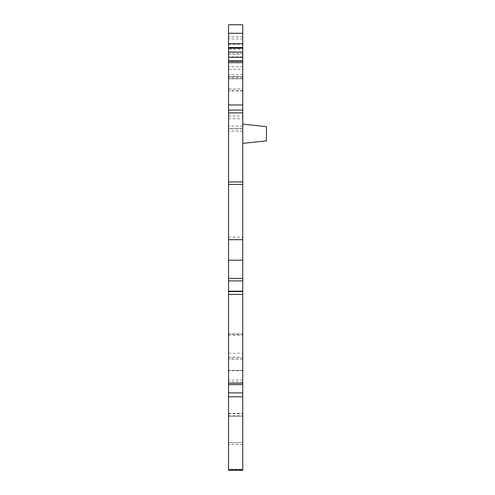 <?xml version="1.0" encoding="UTF-8"?>
<svg xmlns="http://www.w3.org/2000/svg" width="495" height="495" viewBox="0 0 495 495"><rect width="100%" height="100%" fill="white"/><g stroke="black" fill="none" stroke-linecap="round" stroke-linejoin="round"><path stroke-width="0.37" stroke-dasharray="2.48 1.86" d="M266.459 126.646L266.459 140.865M242.76 143.352L242.76 124.158L242.76 143.352M242.76 24.799L228.542 24.75L242.76 24.799L242.76 88.921L228.542 88.921L228.542 370.736L228.542 333.939L228.542 334.323L242.76 334.323L242.76 333.939L242.76 370.736L242.76 370.353L228.542 370.353M228.542 54.518L242.76 54.518L242.76 76.669L228.542 76.669L228.542 78.779L228.542 33.283L228.542 76.669M242.76 54.518L242.76 69.337L228.542 69.337M242.76 49.073L242.76 78.779L228.542 78.779L228.542 48.448L242.76 48.448L228.542 48.448L228.542 49.073L242.76 49.073L242.76 48.448L242.76 69.337M228.542 49.073L228.542 78.779L242.76 78.779L242.76 76.669M242.76 128.428L242.76 47.501L242.76 131.045L242.76 128.428L228.542 128.428L228.542 47.501L228.542 128.428M242.76 60.625L242.76 52.068L242.76 61.003L242.76 60.625L228.542 60.625L228.542 52.068L228.542 61.003L228.542 60.625L242.76 60.625M242.76 380.073L228.542 380.073L228.542 470.25L228.542 469.235L228.542 470.25L242.76 470.25L228.542 470.25L242.76 470.25L242.76 334.323M228.542 239.543L242.76 239.543L242.76 370.353M242.76 239.543L242.76 88.921M228.542 24.799L228.542 88.921M242.76 78.779L228.542 78.779L242.76 78.779M242.76 33.283L228.542 33.283M242.76 47.501L228.542 47.501M242.76 62.667L228.542 62.667M242.76 110.057L228.542 110.057M242.76 291.574L228.542 291.574M228.542 469.235L228.542 444.504L228.542 469.235L242.76 469.235L228.542 469.235M228.542 442.672L228.542 416.221L228.542 442.672L242.76 442.672L228.542 442.672M228.542 380.073L228.542 334.323M228.542 416.221L228.542 413.381L228.542 416.221L242.76 416.221L228.542 416.221M228.542 413.381L242.76 413.381L228.542 413.381M228.542 62.587L242.76 62.587M228.542 44.327L242.76 44.327M242.76 38.969L228.542 38.969M228.542 61.386L242.76 61.386M242.76 66.757L228.542 66.757M242.76 74.702L228.542 74.702M242.76 77.449L228.542 77.449M242.76 78.68L228.542 78.68M242.76 78.606L228.542 78.606M242.76 56.882L228.542 56.882M242.76 76.478L228.542 76.478M242.76 36.791L228.542 36.791M242.76 130.996L228.542 130.996M242.76 128.886L228.542 128.886M242.76 126.095L228.542 126.095M242.76 91.111L228.542 91.111M242.76 74.695L228.542 74.695M242.76 47.879L228.542 47.879M242.76 53.466L228.542 53.466M242.76 444.504L228.542 444.504L242.76 444.504M228.542 469.866L242.76 469.866M228.542 415.75L242.76 415.75M228.542 237.08L242.76 237.08M228.542 118.781L242.76 118.781M228.542 115.991L242.76 115.991M242.76 90.288L228.542 90.288M242.76 370.563L228.542 370.563M242.76 359.519L228.542 359.519M242.76 358.269L228.542 358.269M228.542 335.363L242.76 335.363M228.542 353.275L242.76 353.275M228.542 357.161L242.76 357.161M242.76 381.985L228.542 381.985M228.542 413.783L242.76 413.783M242.76 131.045L228.542 131.045M242.76 61.003L228.542 61.003M242.76 370.736L228.542 370.736M228.542 333.939L242.76 333.939"/><path stroke-width="0.74" d="M242.76 143.352L266.459 140.865L266.459 126.646L242.76 124.158M242.76 33.283L242.76 24.75L228.542 24.75L228.542 33.283L242.76 33.283L242.76 43.709L228.542 43.709L228.542 33.283M228.542 469.866L242.76 469.866L242.76 470.25L228.542 470.25L228.542 110.057L242.76 110.057L242.76 43.709M242.76 110.057L242.76 260.215L228.542 260.215M228.542 278.444L242.76 278.444L242.76 260.215M242.76 278.444L242.76 294.42L228.542 294.42M228.542 392.894L242.76 392.894L242.76 294.42M242.76 392.894L242.76 469.866M242.76 47.501L228.542 47.501L228.542 43.709M242.76 62.667L228.542 62.667L228.542 47.501M228.542 110.057L228.542 62.667M228.542 291.574L242.76 291.574M242.76 47.879L228.542 47.879M242.76 57.284L228.542 57.284M242.76 61.244L228.542 61.244M242.76 104.983L228.542 104.983M228.542 112.903L242.76 112.903M228.542 181.956L242.76 181.956M228.542 184.418L242.76 184.418M242.76 239.691L228.542 239.691M228.542 280.906L242.76 280.906M228.542 291.196L242.76 291.196M242.76 383.192L228.542 383.192M242.76 384.615L228.542 384.615M228.542 396.78L242.76 396.78M242.76 52.068L228.542 52.068"/></g></svg>
